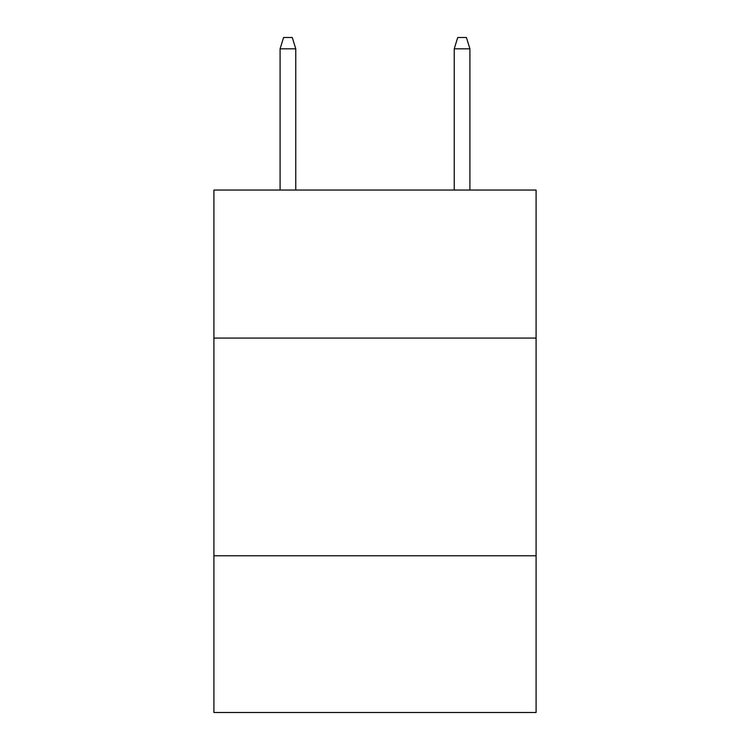 <?xml version="1.0" encoding="UTF-8"?>
<svg xmlns="http://www.w3.org/2000/svg" width="750" height="750" viewBox="0 0 750 750"><rect width="100%" height="100%" fill="white"/><g stroke="black" fill="none" stroke-linecap="round" stroke-linejoin="round"><path stroke-width="1.12" d="M536.091 338.081L536.091 190.05L213.909 190.05L213.909 338.081L536.091 338.081L536.091 712.5L213.909 712.5L213.909 338.081M536.091 555.769L213.909 555.769M295.763 190.05L295.763 48.816L280.087 48.816L280.087 190.05M280.087 48.816L283.575 37.5L292.275 37.5L295.763 48.816M454.237 48.816L457.725 37.5L466.425 37.5L469.913 48.816L454.237 48.816L454.237 190.05M469.913 48.816L469.913 190.05"/></g></svg>
